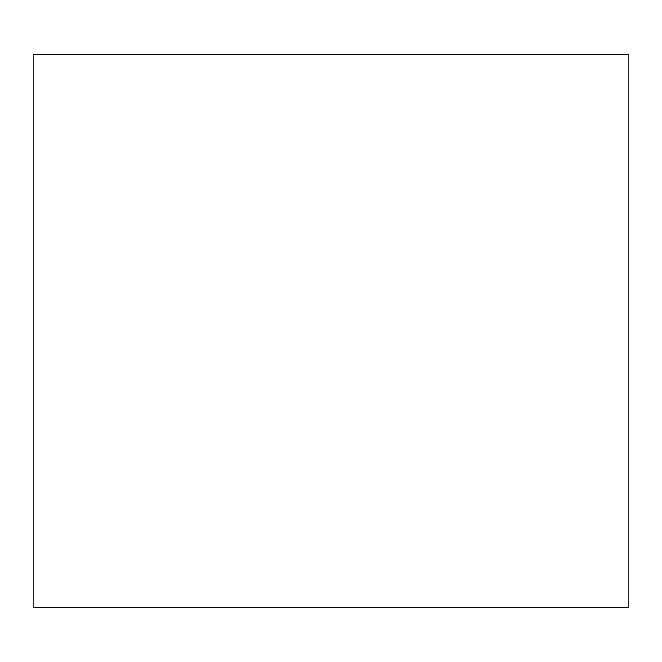 <?xml version="1.0" encoding="UTF-8"?>
<svg xmlns="http://www.w3.org/2000/svg" width="662" height="662" viewBox="0 0 662 662"><rect width="100%" height="100%" fill="white"/><g stroke="black" fill="none" stroke-linecap="round" stroke-linejoin="round"><path stroke-width="0.5" stroke-dasharray="3.31 2.48" d="M628.9 331L628.9 91.439C628.9 35.425 628.9 49.915 628.9 91.439L628.9 570.561C628.9 612.085 628.9 626.575 628.9 570.561L628.9 331L628.9 565.067L33.1 565.067L33.1 96.933L628.9 96.933L628.9 533.704C628.9 581.104 628.9 568.84 628.9 533.704L628.9 128.296C628.9 93.16 628.9 80.896 628.9 128.296L628.9 331M33.1 331L33.1 128.296C33.1 80.896 33.1 93.16 33.1 128.296L33.1 533.704C33.1 568.84 33.1 581.104 33.1 533.704L33.1 570.561C33.1 626.575 33.1 612.085 33.1 570.561L33.1 91.439C33.1 49.915 33.1 35.425 33.1 91.439L33.1 331"/><path stroke-width="0.99" d="M628.9 331L628.9 54.375L33.1 54.375L33.1 607.625L628.9 607.625L628.9 331"/></g></svg>
